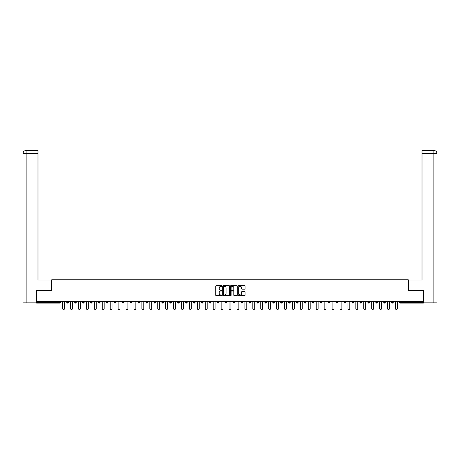 <?xml version="1.0" encoding="UTF-8"?>
<svg xmlns="http://www.w3.org/2000/svg" width="460" height="460" viewBox="0 0 460 460"><rect width="100%" height="100%" fill="white"/><g stroke="black" fill="none" stroke-linecap="round" stroke-linejoin="round"><path stroke-width="0.69" d="M221.875 286.017A0.351 0.351 0 0 0 221.524 285.666L216.223 285.666A0.5 0.5 0 0 0 215.728 286.166L215.728 295.142A0.5 0.5 0 0 0 216.223 295.636L221.524 295.636A0.351 0.351 0 0 0 221.875 295.291A0.351 0.351 0 0 0 221.524 294.94L220.84 294.94A1.593 1.593 0 0 1 219.242 293.342L219.242 292.594A1.593 1.593 0 0 1 220.84 291.002L221.524 291.002A0.351 0.351 0 0 0 221.875 290.651A0.351 0.351 0 0 0 221.524 290.306L220.84 290.306A1.593 1.593 0 0 1 219.242 288.707L219.242 287.96A1.593 1.593 0 0 1 220.84 286.361L221.524 286.361A0.351 0.351 0 0 0 221.875 286.017M244.57 289.179A0.5 0.5 0 0 0 245.071 288.684L245.071 286.166A0.5 0.5 0 0 0 244.57 285.666L238.688 285.666A0.5 0.5 0 0 0 238.188 286.166L238.188 295.142A0.5 0.5 0 0 0 238.688 295.636L244.57 295.636A0.5 0.5 0 0 0 245.071 295.142L245.071 292.1A0.5 0.5 0 0 0 244.57 291.6L242.052 291.6A0.5 0.5 0 0 0 241.558 292.1L241.558 293.606A1.334 1.334 0 0 1 240.223 294.94A1.334 1.334 0 0 1 238.889 293.606L238.889 287.695A1.334 1.334 0 0 1 240.223 286.361A1.334 1.334 0 0 1 241.558 287.695L241.558 288.684A0.5 0.5 0 0 0 242.052 289.179L244.57 289.179M26.122 302.87L23 302.87L23 153.525L26.122 153.525L26.053 150.477L37.984 150.477L37.984 153.525L26.122 153.525L26.122 302.87L36.461 302.87L36.461 290.421L51.75 290.421L51.75 279.755L408.25 279.755L408.25 290.421L423.384 290.421L423.384 301.547L36.616 301.547L36.616 302.364L59.627 302.364L59.627 301.547M36.616 290.421L36.616 301.547M229.563 286.166A0.5 0.5 0 0 0 229.063 285.666L223.18 285.666A0.5 0.5 0 0 0 222.68 286.166L222.68 295.142A0.5 0.5 0 0 0 223.18 295.636L229.063 295.636A0.5 0.5 0 0 0 229.563 295.142L229.563 286.166M230.937 285.666L236.819 285.666A0.5 0.5 0 0 1 237.32 286.166L237.32 295.142A0.5 0.5 0 0 1 236.819 295.636L234.301 295.636A0.5 0.5 0 0 1 233.801 295.142L233.801 291.502A0.5 0.5 0 0 0 233.3 291.002L231.633 291.002A0.5 0.5 0 0 0 231.133 291.502L231.133 295.291A0.351 0.351 0 0 1 230.788 295.636A0.351 0.351 0 0 1 230.437 295.291L230.437 286.166A0.5 0.5 0 0 1 230.937 285.666M60.386 301.547L60.386 302.364A0.765 0.765 0 0 1 59.627 303.123L36.616 303.123L36.616 302.364M423.384 301.547L423.384 303.123L400.372 303.123A0.765 0.765 0 0 1 399.613 302.364L399.613 301.547M68.31 301.547L68.31 302.364L66.786 302.364A0.765 0.765 0 0 0 67.551 303.123A0.765 0.765 0 0 1 66.786 302.364L66.786 301.547M59.627 303.123A0.765 0.765 0 0 0 60.386 302.364L59.627 302.364L59.627 303.123M74.71 301.547L74.71 302.364L74.71 301.547M76.234 301.547L76.234 302.364L76.234 301.547M84.163 301.547L84.163 302.364L82.639 302.364A0.765 0.765 0 0 0 83.398 303.123A0.765 0.765 0 0 1 82.639 302.364L82.639 301.547M90.562 301.547L90.562 302.364L90.562 301.547M92.086 301.547L92.086 302.364L92.086 301.547M98.486 301.547L98.486 302.364L98.486 301.547M100.01 301.547L100.01 302.364L100.01 301.547M107.933 301.547L107.933 302.364A0.765 0.765 0 0 1 107.174 303.123A0.765 0.765 0 0 1 106.409 302.364L106.409 301.547M114.333 302.364L115.857 302.364L115.857 301.547L115.857 302.364A0.765 0.765 0 0 1 115.098 303.123A0.765 0.765 0 0 1 114.333 302.364L114.333 301.547M122.256 302.364L123.78 302.364L123.78 301.547L123.78 302.364A0.765 0.765 0 0 1 123.021 303.123A0.765 0.765 0 0 1 122.256 302.364L122.256 301.547M131.709 301.547L131.709 302.364A0.765 0.765 0 0 1 130.945 303.123A0.765 0.765 0 0 1 130.18 302.364L130.18 301.547M138.109 302.364L139.633 302.364L139.633 301.547L139.633 302.364A0.765 0.765 0 0 1 138.868 303.123A0.765 0.765 0 0 1 138.109 302.364L138.109 301.547M147.556 301.547L147.556 302.364A0.765 0.765 0 0 1 146.792 303.123A0.765 0.765 0 0 1 146.033 302.364L146.033 301.547M153.956 301.547L153.956 302.364L153.956 301.547M155.48 301.547L155.48 302.364A0.765 0.765 0 0 1 154.715 303.123A0.765 0.765 0 0 1 153.956 302.364L155.48 302.364M161.88 301.547L161.88 302.364L161.88 301.547M163.403 301.547L163.403 302.364A0.765 0.765 0 0 1 162.644 303.123A0.765 0.765 0 0 1 161.88 302.364L163.403 302.364M169.803 302.364L171.327 302.364L171.327 301.547L171.327 302.364A0.765 0.765 0 0 1 170.568 303.123A0.765 0.765 0 0 1 169.803 302.364L169.803 301.547M177.727 302.364L179.25 302.364L179.25 301.547L179.25 302.364A0.765 0.765 0 0 1 178.492 303.123A0.765 0.765 0 0 1 177.727 302.364L177.727 301.547M187.18 301.547L187.18 302.364A0.765 0.765 0 0 1 186.415 303.123A0.765 0.765 0 0 1 185.656 302.364L185.656 301.547M194.338 303.123A0.765 0.765 0 0 0 195.103 302.364L195.103 301.547L195.103 302.364A0.765 0.765 0 0 1 194.338 303.123A0.765 0.765 0 0 1 193.579 302.364L193.579 301.547M203.027 301.547L203.027 302.364A0.765 0.765 0 0 1 202.262 303.123A0.765 0.765 0 0 1 201.503 302.364L201.503 301.547M210.95 301.547L210.95 302.364A0.765 0.765 0 0 1 210.191 303.123A0.765 0.765 0 0 1 209.427 302.364L209.427 301.547M217.35 301.547L217.35 302.364L217.35 301.547M218.874 301.547L218.874 302.364A0.765 0.765 0 0 1 218.115 303.123A0.765 0.765 0 0 1 217.35 302.364L218.874 302.364M225.273 301.547L225.273 302.364L225.273 301.547M226.797 301.547L226.797 302.364A0.765 0.765 0 0 1 226.038 303.123A0.765 0.765 0 0 1 225.273 302.364L226.797 302.364A0.765 0.765 0 0 1 226.038 303.123M233.203 301.547L233.203 302.364L233.203 301.547M234.726 301.547L234.726 302.364A0.765 0.765 0 0 1 233.962 303.123A0.765 0.765 0 0 1 233.203 302.364A0.765 0.765 0 0 0 233.962 303.123A0.765 0.765 0 0 0 234.726 302.364L233.203 302.364A0.765 0.765 0 0 0 233.962 303.123M241.126 301.547L241.126 302.364L241.126 301.547M242.65 301.547L242.65 302.364A0.765 0.765 0 0 1 241.885 303.123A0.765 0.765 0 0 1 241.126 302.364A0.765 0.765 0 0 0 241.885 303.123A0.765 0.765 0 0 0 242.65 302.364L241.126 302.364A0.765 0.765 0 0 0 241.885 303.123M249.809 303.123A0.765 0.765 0 0 0 250.573 302.364L250.573 301.547L250.573 302.364A0.765 0.765 0 0 1 249.809 303.123A0.765 0.765 0 0 1 249.05 302.364L249.05 301.547M258.497 301.547L258.497 302.364L256.973 302.364A0.765 0.765 0 0 0 257.738 303.123A0.765 0.765 0 0 1 256.973 302.364L256.973 301.547M266.42 301.547L266.42 302.364A0.765 0.765 0 0 1 265.661 303.123A0.765 0.765 0 0 1 264.897 302.364L264.897 301.547M272.82 301.547L272.82 302.364L272.82 301.547M274.344 301.547L274.344 302.364L274.344 301.547M282.273 301.547L282.273 302.364A0.765 0.765 0 0 1 281.508 303.123A0.765 0.765 0 0 1 280.749 302.364L280.749 301.547M290.197 301.547L290.197 302.364L288.673 302.364A0.765 0.765 0 0 0 289.432 303.123A0.765 0.765 0 0 1 288.673 302.364L288.673 301.547M298.12 301.547L298.12 302.364A0.765 0.765 0 0 1 297.355 303.123A0.765 0.765 0 0 1 296.596 302.364L296.596 301.547M306.044 301.547L306.044 302.364L304.52 302.364A0.765 0.765 0 0 0 305.285 303.123A0.765 0.765 0 0 1 304.52 302.364L304.52 301.547M313.967 301.547L313.967 302.364A0.765 0.765 0 0 1 313.208 303.123A0.765 0.765 0 0 1 312.443 302.364L312.443 301.547M321.891 301.547L321.891 302.364L320.367 302.364A0.765 0.765 0 0 0 321.132 303.123A0.765 0.765 0 0 1 320.367 302.364L320.367 301.547M329.82 301.547L329.82 302.364A0.765 0.765 0 0 1 329.055 303.123A0.765 0.765 0 0 1 328.291 302.364L328.291 301.547M337.743 301.547L337.743 302.364L336.22 302.364A0.765 0.765 0 0 0 336.979 303.123A0.765 0.765 0 0 1 336.22 302.364L336.22 301.547M345.667 301.547L345.667 302.364L344.143 302.364A0.765 0.765 0 0 0 344.902 303.123A0.765 0.765 0 0 1 344.143 302.364L344.143 301.547M353.591 301.547L353.591 302.364L352.067 302.364A0.765 0.765 0 0 0 352.826 303.123A0.765 0.765 0 0 1 352.067 302.364L352.067 301.547M361.514 301.547L361.514 302.364A0.765 0.765 0 0 1 360.755 303.123A0.765 0.765 0 0 1 359.99 302.364L359.99 301.547M367.914 302.364L369.437 302.364L369.437 301.547L369.437 302.364A0.765 0.765 0 0 1 368.678 303.123A0.765 0.765 0 0 1 367.914 302.364L367.914 301.547M377.361 301.547L377.361 302.364A0.765 0.765 0 0 1 376.602 303.123A0.765 0.765 0 0 1 375.837 302.364L375.837 301.547M385.29 301.547L385.29 302.364L383.766 302.364A0.765 0.765 0 0 0 384.525 303.123A0.765 0.765 0 0 1 383.766 302.364L383.766 301.547M393.214 301.547L393.214 302.364A0.765 0.765 0 0 1 392.449 303.123A0.765 0.765 0 0 1 391.69 302.364L391.69 301.547M67.551 303.123A0.765 0.765 0 0 0 68.31 302.364A0.765 0.765 0 0 1 67.551 303.123A0.765 0.765 0 0 1 66.786 302.364M75.474 303.123A0.765 0.765 0 0 1 74.71 302.364L76.234 302.364A0.765 0.765 0 0 1 75.474 303.123M83.398 303.123A0.765 0.765 0 0 0 84.163 302.364A0.765 0.765 0 0 1 83.398 303.123A0.765 0.765 0 0 1 82.639 302.364M91.321 303.123A0.765 0.765 0 0 1 90.562 302.364A0.765 0.765 0 0 0 91.321 303.123A0.765 0.765 0 0 0 92.086 302.364A0.765 0.765 0 0 1 91.321 303.123A0.765 0.765 0 0 1 90.562 302.364L92.086 302.364M99.245 303.123A0.765 0.765 0 0 1 98.486 302.364A0.765 0.765 0 0 0 99.245 303.123A0.765 0.765 0 0 0 100.01 302.364A0.765 0.765 0 0 1 99.245 303.123A0.765 0.765 0 0 1 98.486 302.364L100.01 302.364M256.973 302.364A0.765 0.765 0 0 0 257.738 303.123A0.765 0.765 0 0 0 258.497 302.364M273.585 303.123A0.765 0.765 0 0 1 272.82 302.364A0.765 0.765 0 0 0 273.585 303.123A0.765 0.765 0 0 0 274.344 302.364A0.765 0.765 0 0 1 273.585 303.123A0.765 0.765 0 0 1 272.82 302.364L274.344 302.364M288.673 302.364A0.765 0.765 0 0 0 289.432 303.123A0.765 0.765 0 0 0 290.197 302.364M305.285 303.123A0.765 0.765 0 0 0 306.044 302.364A0.765 0.765 0 0 1 305.285 303.123A0.765 0.765 0 0 1 304.52 302.364M320.367 302.364A0.765 0.765 0 0 0 321.132 303.123A0.765 0.765 0 0 0 321.891 302.364M329.055 303.123A0.765 0.765 0 0 0 329.82 302.364L328.291 302.364M336.22 302.364A0.765 0.765 0 0 0 336.979 303.123A0.765 0.765 0 0 0 337.743 302.364M344.143 302.364A0.765 0.765 0 0 0 344.902 303.123A0.765 0.765 0 0 0 345.667 302.364M352.067 302.364A0.765 0.765 0 0 0 352.826 303.123A0.765 0.765 0 0 0 353.591 302.364M384.525 303.123A0.765 0.765 0 0 0 385.29 302.364A0.765 0.765 0 0 1 384.525 303.123A0.765 0.765 0 0 1 383.766 302.364M392.449 303.123A0.765 0.765 0 0 0 393.214 302.364L391.69 302.364M223.732 286.361A0.351 0.351 0 0 0 223.382 286.712L223.382 294.59A0.351 0.351 0 0 0 223.732 294.94L224.451 294.94A1.593 1.593 0 0 0 226.05 293.342L226.05 287.96A1.593 1.593 0 0 0 224.451 286.361L223.732 286.361M233.801 287.724A1.334 1.334 0 0 0 232.467 286.39A1.334 1.334 0 0 0 231.133 287.724L231.133 289.806A0.5 0.5 0 0 0 231.633 290.306L233.3 290.306A0.5 0.5 0 0 0 233.801 289.806L233.801 287.724M62.646 301.547L62.646 308.585A0.937 0.937 0 0 0 63.589 309.522A0.937 0.937 0 0 0 64.526 308.585L64.526 301.547M70.57 301.547L70.57 308.585A0.937 0.937 0 0 0 71.513 309.522A0.937 0.937 0 0 0 72.45 308.585L72.45 301.547M78.499 301.547L78.499 308.585A0.937 0.937 0 0 0 79.436 309.522A0.937 0.937 0 0 0 80.373 308.585L80.373 301.547M86.422 301.547L86.422 308.585A0.937 0.937 0 0 0 87.36 309.522A0.937 0.937 0 0 0 88.303 308.585L88.303 301.547M94.346 301.547L94.346 308.585A0.937 0.937 0 0 0 95.283 309.522A0.937 0.937 0 0 0 96.226 308.585L96.226 301.547M102.269 301.547L102.269 308.585A0.937 0.937 0 0 0 103.207 309.522A0.937 0.937 0 0 0 104.15 308.585L104.15 301.547M51.698 290.421L51.698 280.008L37.984 280.008L37.984 153.525M23 153.525L23 272.389L23 153.525C23.184 151.673 24.196 150.656 26.042 150.477C24.196 150.661 23.178 151.673 23 153.525L23 272.389M408.302 290.421L408.302 280.008L422.015 280.008L422.015 150.477L433.947 150.477L422.015 150.477M437 302.87L437 272.389L437 302.87L423.539 302.87L423.384 290.421M433.878 150.477L433.188 150.477L433.878 150.477L433.878 153.525L422.015 153.525M433.878 302.87L433.878 153.525L437 153.525L437 272.389L437 153.525C436.816 151.673 435.804 150.656 433.958 150.477M110.193 301.547L110.193 308.585A0.937 0.937 0 0 0 111.136 309.522A0.937 0.937 0 0 0 112.073 308.585L112.073 301.547M118.116 301.547L118.116 308.585A0.937 0.937 0 0 0 119.059 309.522A0.937 0.937 0 0 0 119.997 308.585L119.997 301.547M126.04 301.547L126.04 308.585A0.937 0.937 0 0 0 126.983 309.522A0.937 0.937 0 0 0 127.92 308.585L127.92 301.547M133.969 301.547L133.969 308.585A0.937 0.937 0 0 0 134.906 309.522A0.937 0.937 0 0 0 135.849 308.585L135.849 301.547M141.893 301.547L141.893 308.585A0.937 0.937 0 0 0 142.83 309.522A0.937 0.937 0 0 0 143.773 308.585L143.773 301.547M149.816 301.547L149.816 308.585A0.937 0.937 0 0 0 150.754 309.522A0.937 0.937 0 0 0 151.696 308.585L151.696 301.547M157.74 301.547L157.74 308.585A0.937 0.937 0 0 0 158.683 309.522A0.937 0.937 0 0 0 159.62 308.585L159.62 301.547M165.663 301.547L165.663 308.585A0.937 0.937 0 0 0 166.606 309.522A0.937 0.937 0 0 0 167.543 308.585L167.543 301.547M173.587 301.547L173.587 308.585A0.937 0.937 0 0 0 174.53 309.522A0.937 0.937 0 0 0 175.467 308.585L175.467 301.547M181.516 301.547L181.516 308.585A0.937 0.937 0 0 0 182.453 309.522A0.937 0.937 0 0 0 183.39 308.585L183.39 301.547M189.439 301.547L189.439 308.585A0.937 0.937 0 0 0 190.377 309.522A0.937 0.937 0 0 0 191.32 308.585L191.32 301.547M197.363 301.547L197.363 308.585A0.937 0.937 0 0 0 198.3 309.522A0.937 0.937 0 0 0 199.243 308.585L199.243 301.547M205.286 301.547L205.286 308.585A0.937 0.937 0 0 0 206.23 309.522A0.937 0.937 0 0 0 207.167 308.585L207.167 301.547M213.21 301.547L213.21 308.585A0.937 0.937 0 0 0 214.153 309.522A0.937 0.937 0 0 0 215.09 308.585L215.09 301.547M221.133 301.547L221.133 308.585A0.937 0.937 0 0 0 222.077 309.522A0.937 0.937 0 0 0 223.014 308.585L223.014 301.547M229.063 301.547L229.063 308.585A0.937 0.937 0 0 0 230 309.522A0.937 0.937 0 0 0 230.937 308.585L230.937 301.547M236.986 301.547L236.986 308.585A0.937 0.937 0 0 0 237.923 309.522A0.937 0.937 0 0 0 238.867 308.585L238.867 301.547M244.91 301.547L244.91 308.585A0.937 0.937 0 0 0 245.847 309.522A0.937 0.937 0 0 0 246.79 308.585L246.79 301.547M252.833 301.547L252.833 308.585A0.937 0.937 0 0 0 253.77 309.522A0.937 0.937 0 0 0 254.713 308.585L254.713 301.547M260.757 301.547L260.757 308.585A0.937 0.937 0 0 0 261.7 309.522A0.937 0.937 0 0 0 262.637 308.585L262.637 301.547M268.68 301.547L268.68 308.585A0.937 0.937 0 0 0 269.623 309.522A0.937 0.937 0 0 0 270.56 308.585L270.56 301.547M276.609 301.547L276.609 308.585A0.937 0.937 0 0 0 277.547 309.522A0.937 0.937 0 0 0 278.484 308.585L278.484 301.547M284.533 301.547L284.533 308.585A0.937 0.937 0 0 0 285.47 309.522A0.937 0.937 0 0 0 286.413 308.585L286.413 301.547M292.457 301.547L292.457 308.585A0.937 0.937 0 0 0 293.394 309.522A0.937 0.937 0 0 0 294.337 308.585L294.337 301.547M300.38 301.547L300.38 308.585A0.937 0.937 0 0 0 301.317 309.522A0.937 0.937 0 0 0 302.26 308.585L302.26 301.547M308.303 301.547L308.303 308.585A0.937 0.937 0 0 0 309.247 309.522A0.937 0.937 0 0 0 310.184 308.585L310.184 301.547M316.227 301.547L316.227 308.585A0.937 0.937 0 0 0 317.17 309.522A0.937 0.937 0 0 0 318.107 308.585L318.107 301.547M324.15 301.547L324.15 308.585A0.937 0.937 0 0 0 325.093 309.522A0.937 0.937 0 0 0 326.031 308.585L326.031 301.547M332.08 301.547L332.08 308.585A0.937 0.937 0 0 0 333.017 309.522A0.937 0.937 0 0 0 333.96 308.585L333.96 301.547M340.003 301.547L340.003 308.585A0.937 0.937 0 0 0 340.94 309.522A0.937 0.937 0 0 0 341.883 308.585L341.883 301.547M347.927 301.547L347.927 308.585A0.937 0.937 0 0 0 348.864 309.522A0.937 0.937 0 0 0 349.807 308.585L349.807 301.547M355.85 301.547L355.85 308.585A0.937 0.937 0 0 0 356.793 309.522A0.937 0.937 0 0 0 357.73 308.585L357.73 301.547M363.774 301.547L363.774 308.585A0.937 0.937 0 0 0 364.717 309.522A0.937 0.937 0 0 0 365.654 308.585L365.654 301.547M371.697 301.547L371.697 308.585A0.937 0.937 0 0 0 372.64 309.522A0.937 0.937 0 0 0 373.577 308.585L373.577 301.547M379.626 301.547L379.626 308.585A0.937 0.937 0 0 0 380.564 309.522A0.937 0.937 0 0 0 381.501 308.585L381.501 301.547M387.55 301.547L387.55 308.585A0.937 0.937 0 0 0 388.487 309.522A0.937 0.937 0 0 0 389.43 308.585L389.43 301.547M395.473 301.547L395.473 308.585A0.937 0.937 0 0 0 396.411 309.522A0.937 0.937 0 0 0 397.354 308.585L397.354 301.547M400.372 301.547L400.372 302.364L423.384 302.364M399.613 302.364L400.372 302.364L400.372 303.123M107.933 302.364L106.409 302.364M131.709 302.364L130.18 302.364M147.556 302.364L146.033 302.364M187.18 302.364L185.656 302.364M195.103 302.364L193.579 302.364M203.027 302.364L201.503 302.364M210.95 302.364L209.427 302.364M250.573 302.364L249.05 302.364M266.42 302.364L264.897 302.364M282.273 302.364L280.749 302.364M298.12 302.364L296.596 302.364M313.967 302.364L312.443 302.364M361.514 302.364L359.99 302.364M377.361 302.364L375.837 302.364"/></g></svg>
